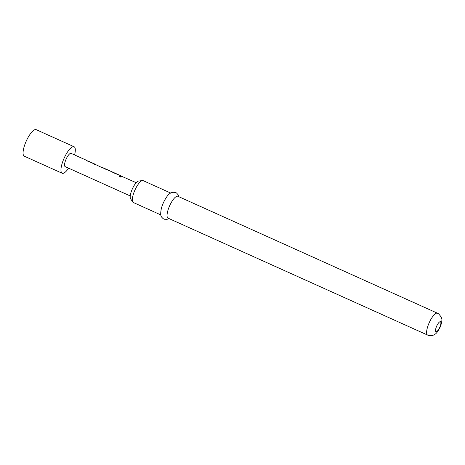 <?xml version="1.0" encoding="UTF-8"?>
<svg xmlns="http://www.w3.org/2000/svg" width="465" height="465" viewBox="0 0 465 465"><rect width="100%" height="100%" fill="white"/><g stroke="black" fill="none" stroke-linecap="round" stroke-linejoin="round"><path stroke-width="0.7" d="M119.953 177.072L119.488 176.438L120.807 176.392L121.295 176.933L119.953 177.072M119.476 176.502L120.766 176.52L121.266 176.991M92.163 163.035L87.873 160.937L92.518 163.18M86.432 160.466L87.019 160.698M100.353 167.028L101.138 167.063M94.558 164.418L95.342 164.459M96.168 164.819L95.29 164.418M109.548 170.87L105.264 168.772L109.903 171.015M103.672 168.231L104.259 168.464M112.484 172.166L118.377 174.834M112.292 172.114L112.879 172.346M120.423 176.066L121.208 176.107M68.611 168.179A14.531 4.388 -65.8 0 1 62.159 173.247A14.531 4.388 -65.8 0 1 61.95 173.125A14.531 4.388 -65.8 0 1 64.292 157.833A14.531 4.388 -65.8 0 1 74.098 146.748A14.531 4.388 -65.8 0 1 74.307 146.864A14.531 4.388 -65.8 0 1 74.58 154.932M62.159 173.247L24.267 156.176A14.531 4.388 -65.8 0 1 24.058 156.06A14.531 4.388 -65.8 0 1 26.4 140.761A14.531 4.388 -65.8 0 1 36.206 129.677L74.098 146.748M65.257 166.662A7.266 2.191 -65.8 0 1 65.147 166.621A7.266 2.191 -65.8 0 1 65.042 166.563A7.266 2.191 -65.8 0 1 66.21 158.914A7.266 2.191 -65.8 0 1 71.11 153.374L86.682 160.384M92.221 162.901L92.808 163.302M102.416 167.47L101.725 167.493L95.645 164.587M109.606 170.736L110.159 171.085M113.739 172.585L118.674 174.956M136.21 182.693L121.499 176.229M118.145 174.73L118.441 174.701M109.67 170.917L109.961 170.882M119.662 175.241L121.266 175.973M119.464 175.183L113.082 172.608L112.646 172.091M110.844 171.3L104.462 168.725L104.026 168.208M93.796 163.593L95.406 164.325M93.605 163.535L87.222 160.96L86.786 160.442M92.285 163.081L92.576 163.052M170.667 193.033L143.156 180.641A11.991 3.621 114.2 0 0 142.47 180.554A11.991 3.621 114.2 0 0 134.931 190.086A11.991 3.621 114.2 0 0 132.787 202.048A11.991 3.621 114.2 0 0 133.135 202.409A11.991 3.621 114.2 0 0 133.31 202.502L160.82 214.9M168.045 218.149A11.991 3.621 -65.8 0 1 167.871 218.05A11.991 3.621 -65.8 0 1 169.801 205.431A11.991 3.621 -65.8 0 1 177.892 196.288L437.455 313.207A11.991 3.621 -65.8 0 0 429.369 322.355A11.991 3.621 -65.8 0 0 427.434 334.974A11.991 3.621 -65.8 0 0 427.608 335.073L168.045 218.149M132.787 202.048L130.584 198.793A9.893 2.988 -65.8 0 1 132.351 188.924A9.893 2.988 -65.8 0 1 138.57 181.059L142.47 180.554M168.952 218.562L167.121 219.323L164.366 219.248L163.081 218.62C161.274 216.632 159.821 216.475 161.349 208.483A11.991 3.621 -65.8 0 1 166.214 197.683C169.173 192.835 172.614 191.266 176.537 192.975L178.159 194.818L178.798 196.695M440.535 321.774A5.452 1.645 -65.8 0 1 439.594 327.645A5.452 1.645 -65.8 0 1 435.903 331.626A5.452 1.645 -65.8 0 1 436.844 325.75A5.452 1.645 -65.8 0 1 440.535 321.774M93.122 163.448L92.413 163.128M87.821 161.059L86.624 160.518M101.963 167.429L101.033 167.011M110.362 171.213L109.798 170.957M105.206 168.888L103.864 168.284M118.988 175.096L118.273 174.776M122.033 176.468L121.103 176.049M130.241 195.945L65.147 166.621M118.337 174.642L113.867 172.631M109.856 170.824L105.392 168.812M112.542 172.033L111.042 171.358M103.922 168.15L102.416 167.476M92.471 162.994L88.007 160.983M427.608 335.073C431.474 336.544 434.298 334.841 435.147 334.103C436.251 333.684 437.879 331.469 440.012 327.459C441.285 324.175 441.866 322.018 441.75 320.995C442.378 319.106 441.314 316.717 438.559 313.829L437.455 313.207"/></g></svg>
